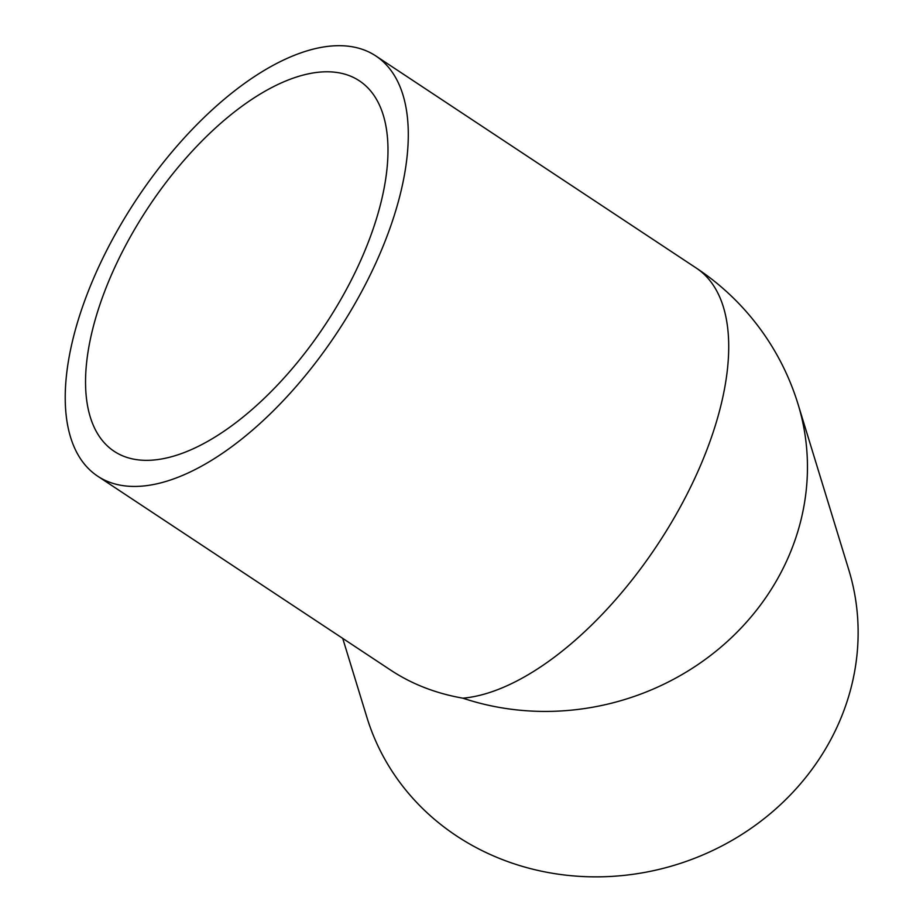 <?xml version="1.0" encoding="UTF-8"?>
<svg xmlns="http://www.w3.org/2000/svg" width="923" height="923" viewBox="0 0 923 923"><rect width="100%" height="100%" fill="white"/><g stroke="black" fill="none" stroke-linecap="round" stroke-linejoin="round"><path stroke-width="1.38" d="M380.057 253.479A251.979 120.405 -56.5 0 0 375.846 55.957A251.979 120.405 -56.5 0 0 93.465 278.654A251.979 120.405 -56.5 0 0 97.676 476.176A251.979 120.405 -56.5 0 0 380.057 253.479M342.721 638.381L366.916 717.39A251.979 231.431 -17 0 0 593.824 876.85A251.979 231.431 -17 0 0 839.688 721.094A251.979 231.431 -17 0 0 848.779 569.803L798.107 404.378A251.979 251.979 0 0 0 696.265 268.051A251.979 120.405 -56.5 0 1 700.476 465.584A251.979 120.405 -56.5 0 1 462.885 698.18A251.979 231.431 -17 0 0 789.015 555.658A251.979 231.431 -17 0 0 798.107 404.378M110.437 277.165A222.143 106.157 123.5 0 1 359.382 80.832A222.143 106.157 123.5 0 1 363.097 254.967A222.143 106.157 123.5 0 1 114.152 451.301A222.143 106.157 123.5 0 1 110.437 277.165M97.676 476.176L390.914 670.283C412.004 684.162 435.991 693.461 462.885 698.18M375.846 55.957L696.265 268.051"/></g></svg>
